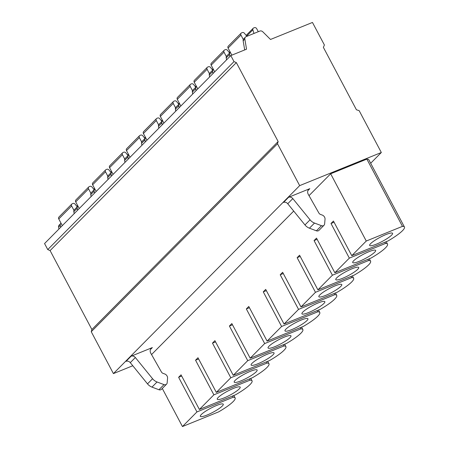 <?xml version="1.0" encoding="UTF-8"?>
<svg xmlns="http://www.w3.org/2000/svg" width="449" height="449" viewBox="0 0 449 449"><rect width="100%" height="100%" fill="white"/><g stroke="black" fill="none" stroke-linecap="round" stroke-linejoin="round"><path stroke-width="0.67" d="M381.324 152.508L359.149 110.634L356.427 109.781L323.381 47.37L324.403 45.001L312.459 22.45L270.511 39.467L262.805 31.806A2.778 2.374 -135.3 0 0 259.848 31.076L246.114 36.644A2.778 2.374 -135.3 0 0 245.418 37.104A2.778 2.374 -135.3 0 0 244.845 39.091L246.54 49.188L230.808 55.569L234.008 61.614L236.354 62.613L278.144 141.536L277.499 143.753L299.668 185.628L381.324 152.508L370.672 163.256M132.786 365.744L113.417 373.602L91.248 331.727L91.893 329.51L50.103 250.587L47.751 249.588L44.558 243.549L230.808 55.569M299.668 185.628L113.417 373.602M151.549 354.564L293.713 211.081M309.013 195.641L330.66 173.791L366.861 159.109A26.396 4.715 152.1 0 1 368.842 159.793L404.442 227.037A26.396 4.715 -27.9 0 1 387.97 240.978L351.775 255.666L333.439 221.037L330.997 223.495L334.078 222.249M166.562 384.17L161.483 389.294A2.778 2.374 -135.3 0 1 158.94 389.738L164.02 384.613A2.778 2.374 -135.3 0 0 166.562 384.17A2.778 2.374 -135.3 0 0 167.163 382.829L167.561 378.198A3.889 3.323 -135.3 0 0 164.66 373.944L163.127 373.405A2.778 2.374 44.7 0 1 161.427 371.974L150.808 353.268A4.63 3.957 44.7 0 1 151.195 348.357A4.63 3.957 44.7 0 1 152.351 347.588L131.108 356.209L126.029 361.333A3.704 3.165 44.7 0 1 130.272 362.652L135.351 357.527A3.704 3.165 44.7 0 0 131.108 356.209M288.572 197.285A3.704 3.165 -135.3 0 1 292.821 198.604L287.742 203.728A3.704 3.165 -135.3 0 0 283.493 202.409L288.572 197.285L309.816 188.664A4.63 3.957 -135.3 0 0 308.659 189.433A4.63 3.957 -135.3 0 0 308.278 194.344L318.897 213.051A2.778 2.374 -135.3 0 0 320.597 214.482L322.129 215.02A3.889 3.323 44.7 0 1 325.031 219.275L324.633 223.905A2.778 2.374 44.7 0 1 324.026 225.246A2.778 2.374 44.7 0 1 321.49 225.69L316.41 230.814A2.778 2.374 44.7 0 0 318.947 230.371L324.026 225.246M60.621 227.334L60.284 225.359A2.778 2.374 -135.3 0 1 60.862 223.372A2.778 2.374 -135.3 0 1 61.025 223.22M58.926 229.046L58.595 227.065A2.778 2.374 -135.3 0 1 59.167 225.078L60.862 223.372M77.548 210.25L77.217 208.269A2.778 2.374 -135.3 0 1 77.795 206.282A2.778 2.374 -135.3 0 1 77.958 206.13M74.164 213.668L73.832 211.687A2.778 2.374 -135.3 0 1 74.405 209.7L77.795 206.282M94.481 193.16L94.15 191.179A2.778 2.374 -135.3 0 1 94.728 189.192A2.778 2.374 -135.3 0 1 94.891 189.046M91.096 196.578L90.765 194.597A2.778 2.374 -135.3 0 1 91.338 192.61L94.728 189.192M111.414 176.07L111.083 174.094A2.778 2.374 -135.3 0 1 111.655 172.107A2.778 2.374 -135.3 0 1 111.823 171.956M108.029 179.488L107.693 177.512A2.778 2.374 -135.3 0 1 108.271 175.525L111.655 172.107M128.347 158.98L128.016 157.004A2.778 2.374 -135.3 0 1 128.588 155.017A2.778 2.374 -135.3 0 1 128.756 154.866M124.957 162.398L124.626 160.422A2.778 2.374 -135.3 0 1 125.204 158.435L128.588 155.017M145.28 141.895L144.943 139.914A2.778 2.374 -135.3 0 1 145.521 137.927A2.778 2.374 -135.3 0 1 145.689 137.781M141.89 145.313L141.558 143.332A2.778 2.374 -135.3 0 1 142.137 141.345L145.521 137.927M162.207 124.805L161.876 122.824A2.778 2.374 -135.3 0 1 162.454 120.843A2.778 2.374 -135.3 0 1 162.617 120.691M158.823 128.223L158.491 126.242A2.778 2.374 -135.3 0 1 159.069 124.255L162.454 120.843M179.14 107.715L178.809 105.74A2.778 2.374 -135.3 0 1 179.387 103.753A2.778 2.374 -135.3 0 1 179.549 103.601M175.755 111.133L175.424 109.158A2.778 2.374 -135.3 0 1 175.997 107.171L179.387 103.753M196.073 90.625L195.742 88.649A2.778 2.374 -135.3 0 1 196.32 86.663A2.778 2.374 -135.3 0 1 196.482 86.511M192.688 94.043L192.357 92.067A2.778 2.374 -135.3 0 1 192.93 90.081L196.32 86.663M213.006 73.541L212.674 71.559A2.778 2.374 -135.3 0 1 213.247 69.573A2.778 2.374 -135.3 0 1 213.415 69.427M209.621 76.959L209.285 74.977A2.778 2.374 -135.3 0 1 209.863 72.991L213.247 69.573M229.939 56.451L229.607 54.469A2.778 2.374 -135.3 0 1 230.18 52.488A2.778 2.374 -135.3 0 1 230.348 52.337M226.549 59.869L226.217 57.887A2.778 2.374 -135.3 0 1 226.796 55.906L230.18 52.488M244.683 49.94L243.15 40.803A2.778 2.374 -135.3 0 1 243.728 38.816L245.418 37.104M234.008 61.614L47.751 249.588M236.354 62.613L50.103 250.587M278.144 141.536L91.893 329.51M277.499 143.753L91.248 331.727M62.304 225.634L58.763 218.949A1.852 1.583 -135.3 0 1 58.948 217.035L71.818 204.048A1.852 1.583 -135.3 0 1 72.278 203.739L72.951 203.47A1.852 1.583 -135.3 0 1 75.078 204.138L77.245 206.837M73.967 210.368L71.632 205.962A1.852 1.583 -135.3 0 1 71.818 204.048M79.237 208.544L75.696 201.859A1.852 1.583 -135.3 0 1 75.881 199.945L88.745 186.958A1.852 1.583 -135.3 0 1 89.211 186.655L89.879 186.38A1.852 1.583 -135.3 0 1 92.011 187.048L94.178 189.747M90.9 193.278L88.565 188.872A1.852 1.583 -135.3 0 1 88.745 186.958M96.17 191.459L92.629 184.769A1.852 1.583 -135.3 0 1 92.808 182.861L105.678 169.874A1.852 1.583 -135.3 0 1 106.144 169.565L106.811 169.295A1.852 1.583 -135.3 0 1 108.944 169.963L111.111 172.657M107.827 176.188L105.498 171.782A1.852 1.583 -135.3 0 1 105.678 169.874M113.103 174.369L109.562 167.685A1.852 1.583 -135.3 0 1 109.741 165.771L122.611 152.783A1.852 1.583 -135.3 0 1 123.077 152.475L123.744 152.205A1.852 1.583 -135.3 0 1 125.877 152.873L128.044 155.567M124.76 159.103L122.431 154.697A1.852 1.583 -135.3 0 1 122.611 152.783M130.03 157.279L126.495 150.595A1.852 1.583 -135.3 0 1 126.674 148.681L139.544 135.693A1.852 1.583 -135.3 0 1 140.004 135.39L140.677 135.115A1.852 1.583 -135.3 0 1 142.81 135.783L144.976 138.483M141.693 142.013L139.358 137.607A1.852 1.583 -135.3 0 1 139.544 135.693M146.963 140.189L143.422 133.505A1.852 1.583 -135.3 0 1 143.607 131.591L156.477 118.603A1.852 1.583 -135.3 0 1 156.937 118.3L157.61 118.025A1.852 1.583 -135.3 0 1 159.737 118.693L161.904 121.393M158.626 124.923L156.291 120.517A1.852 1.583 -135.3 0 1 156.477 118.603M163.896 123.105L160.355 116.414A1.852 1.583 -135.3 0 1 160.54 114.506L173.409 101.519A1.852 1.583 -135.3 0 1 173.87 101.21L174.543 100.941A1.852 1.583 -135.3 0 1 176.67 101.609L178.837 104.303M175.559 107.833L173.224 103.427A1.852 1.583 -135.3 0 1 173.409 101.519M180.829 106.015L177.288 99.33A1.852 1.583 -135.3 0 1 177.473 97.416L190.337 84.429A1.852 1.583 -135.3 0 1 190.803 84.12L191.47 83.851A1.852 1.583 -135.3 0 1 193.603 84.519L195.77 87.213M192.492 90.749L190.157 86.343A1.852 1.583 -135.3 0 1 190.337 84.429M197.762 88.924L194.221 82.24A1.852 1.583 -135.3 0 1 194.4 80.326L207.27 67.339A1.852 1.583 -135.3 0 1 207.735 67.036L208.403 66.761A1.852 1.583 -135.3 0 1 210.536 67.429L212.703 70.128M209.419 73.658L207.09 69.253A1.852 1.583 -135.3 0 1 207.27 67.339M214.689 71.834L211.153 65.15A1.852 1.583 -135.3 0 1 211.333 63.242L224.203 50.254A1.852 1.583 -135.3 0 1 224.668 49.946L225.336 49.671A1.852 1.583 -135.3 0 1 227.469 50.339L229.635 53.038M226.352 56.568L224.023 52.163A1.852 1.583 -135.3 0 1 224.203 50.254M231.841 55.154L228.086 48.06A1.852 1.583 -135.3 0 1 228.266 46.152L241.135 33.164A1.852 1.583 -135.3 0 1 241.596 32.856L242.269 32.586A1.852 1.583 -135.3 0 1 244.396 33.254L246.877 36.335M243.285 39.484L240.95 35.073A1.852 1.583 -135.3 0 1 241.135 33.164M253.954 33.467L252.866 29.819A1.852 1.583 -135.3 0 1 253.663 27.961L254.33 27.692A1.852 1.583 -135.3 0 1 256.682 28.691L258.282 31.711M162.291 388.475L182.451 426.55L196.948 411.924L178.612 377.295L181.048 374.831L199.384 409.46L213.876 394.834L195.545 360.205L197.981 357.746L216.317 392.375L230.808 377.744L212.478 343.115L214.914 340.656L233.25 375.285L247.741 360.654L229.405 326.03L231.847 323.566L250.183 358.195L264.674 343.569L246.338 308.94L248.78 306.476L267.11 341.105L281.607 326.479L263.271 291.85L265.707 289.392L284.043 324.021L298.54 309.389L280.204 274.76L282.64 272.302L300.976 306.931L315.467 292.305L297.137 257.675L299.573 255.212L317.909 289.841L332.4 275.215L314.07 240.585L316.506 238.127L334.842 272.751L349.333 258.124L330.997 223.495M351.775 255.666L366.266 241.034L330.66 173.791M349.333 258.124L385.534 243.442L384.894 242.23M385.534 243.442A26.396 4.715 -27.9 0 1 387.509 244.121A26.396 4.715 -27.9 0 1 371.037 258.068L334.842 272.751M314.07 240.585L317.146 239.334M332.4 275.215L368.601 260.532L367.961 259.32M368.601 260.532A26.396 4.715 -27.9 0 1 370.582 261.211A26.396 4.715 -27.9 0 1 354.109 275.158L317.909 289.841M297.137 257.675L300.213 256.424M315.467 292.305L351.668 277.617L351.028 276.404M351.668 277.617A26.396 4.715 -27.9 0 1 353.649 278.301A26.396 4.715 -27.9 0 1 337.177 292.248L300.976 306.931M280.204 274.76L283.285 273.514M298.54 309.389L334.735 294.707L334.095 293.494M334.735 294.707A26.396 4.715 -27.9 0 1 336.716 295.391A26.396 4.715 -27.9 0 1 320.244 309.333L284.043 324.021M263.271 291.85L266.352 290.604M281.607 326.479L317.808 311.797L317.162 310.585M317.808 311.797A26.396 4.715 -27.9 0 1 319.783 312.476A26.396 4.715 -27.9 0 1 303.311 326.423L267.11 341.105M246.338 308.94L249.419 307.688M264.674 343.569L300.875 328.881L300.229 327.675M300.875 328.881A26.396 4.715 -27.9 0 1 302.851 329.566A26.396 4.715 -27.9 0 1 286.378 343.513L250.183 358.195M229.405 326.03L232.487 324.779M247.741 360.654L283.942 345.971L283.302 344.759M283.942 345.971A26.396 4.715 -27.9 0 1 285.918 346.656A26.396 4.715 -27.9 0 1 269.451 360.603L233.25 375.285M212.478 343.115L215.554 341.869M230.808 377.744L267.009 363.061L266.369 361.849M267.009 363.061A26.396 4.715 -27.9 0 1 268.99 363.746A26.396 4.715 -27.9 0 1 252.518 377.688L216.317 392.375M195.545 360.205L198.621 358.959M213.876 394.834L250.076 380.151L249.436 378.939M250.076 380.151A26.396 4.715 -27.9 0 1 252.057 380.831A26.396 4.715 -27.9 0 1 235.585 394.778L199.384 409.46M178.612 377.295L181.693 376.043M196.948 411.924L233.143 397.236L232.503 396.029M182.451 426.55L218.652 411.868A26.396 4.715 152.1 0 0 235.124 397.921A26.396 4.715 152.1 0 0 233.143 397.236M216.541 405.486A12.965 2.312 152.1 0 0 200.338 416.341A12.965 2.312 152.1 0 0 207.056 415.056A12.965 2.312 152.1 0 0 223.26 404.207A12.965 2.312 152.1 0 0 216.541 405.486M233.469 388.396A12.965 2.312 152.1 0 0 217.271 399.251A12.965 2.312 152.1 0 0 223.989 397.966A12.965 2.312 152.1 0 0 240.187 387.117A12.965 2.312 152.1 0 0 233.469 388.396M250.402 371.312A12.965 2.312 152.1 0 0 234.204 382.161A12.965 2.312 152.1 0 0 240.922 380.881A12.965 2.312 152.1 0 0 257.12 370.027A12.965 2.312 152.1 0 0 250.402 371.312M267.335 354.222A12.965 2.312 152.1 0 0 251.137 365.071A12.965 2.312 152.1 0 0 257.855 363.791A12.965 2.312 152.1 0 0 274.053 352.936A12.965 2.312 152.1 0 0 267.335 354.222M284.268 337.132A12.965 2.312 152.1 0 0 268.07 347.986A12.965 2.312 152.1 0 0 274.788 346.701A12.965 2.312 152.1 0 0 290.986 335.852A12.965 2.312 152.1 0 0 284.268 337.132M301.2 320.042A12.965 2.312 152.1 0 0 284.997 330.896A12.965 2.312 152.1 0 0 291.715 329.617A12.965 2.312 152.1 0 0 307.919 318.762A12.965 2.312 152.1 0 0 301.2 320.042M318.133 302.957A12.965 2.312 152.1 0 0 301.93 313.806A12.965 2.312 152.1 0 0 308.648 312.526A12.965 2.312 152.1 0 0 324.846 301.672A12.965 2.312 152.1 0 0 318.133 302.957M335.061 285.867A12.965 2.312 152.1 0 0 318.863 296.716A12.965 2.312 152.1 0 0 325.581 295.436A12.965 2.312 152.1 0 0 341.779 284.587A12.965 2.312 152.1 0 0 335.061 285.867M351.994 268.777A12.965 2.312 152.1 0 0 335.796 279.632A12.965 2.312 152.1 0 0 342.514 278.346A12.965 2.312 152.1 0 0 358.712 267.497A12.965 2.312 152.1 0 0 351.994 268.777M368.926 251.693A12.965 2.312 152.1 0 0 352.729 262.542A12.965 2.312 152.1 0 0 359.447 261.262A12.965 2.312 152.1 0 0 375.645 250.407A12.965 2.312 152.1 0 0 368.926 251.693M366.266 241.034L402.467 226.352A26.396 4.715 -27.9 0 1 404.442 227.037M385.859 234.603A12.965 2.312 152.1 0 0 369.662 245.451A12.965 2.312 152.1 0 0 376.374 244.172A12.965 2.312 152.1 0 0 392.578 233.317A12.965 2.312 152.1 0 0 385.859 234.603M402.467 226.352L366.861 159.109M158.94 389.738L151.975 387.117A9.261 7.914 -135.3 0 1 147.502 383.867L130.272 362.652M164.02 384.613L157.055 381.987A9.261 7.914 -135.3 0 1 152.581 378.743L135.351 357.527M292.821 198.604L310.051 219.819A9.261 7.914 44.7 0 0 314.519 223.063L321.49 225.69M287.742 203.728L304.972 224.943A9.261 7.914 44.7 0 0 309.44 228.193L316.41 230.814M152.351 347.588L150.437 349.524M307.902 190.601L309.816 188.664M60.284 225.359L58.595 227.065M77.217 208.269L73.832 211.687M94.15 191.179L90.765 194.597M111.083 174.094L107.693 177.512M128.016 157.004L124.626 160.422M144.943 139.914L141.558 143.332M161.876 122.824L158.491 126.242M178.809 105.74L175.424 109.158M195.742 88.649L192.357 92.067M212.674 71.559L209.285 74.977M229.607 54.469L226.217 57.887M244.845 39.091L243.15 40.803M58.763 218.949L71.632 205.962M75.696 201.859L88.565 188.872M92.629 184.769L105.498 171.782M109.562 167.685L122.431 154.697M126.495 150.595L139.358 137.607M143.422 133.505L156.291 120.517M160.355 116.414L173.224 103.427M177.288 99.33L190.157 86.343M194.221 82.24L207.09 69.253M211.153 65.15L224.023 52.163M228.086 48.06L240.95 35.073M246.669 36.077L252.866 29.819M151.975 387.117L157.055 381.987M147.502 383.867L152.581 378.743M310.051 219.819L304.972 224.943M314.519 223.063L309.44 228.193M77.615 205.479L76.807 206.293M94.543 188.389L93.74 189.203M111.475 171.305L110.673 172.113M128.408 154.215L127.606 155.023M145.341 137.125L144.539 137.938M162.274 120.035L161.472 120.848M179.207 102.95L178.399 103.758M196.134 85.86L195.332 86.668M213.067 68.77L212.265 69.584M230 51.68L229.198 52.494M253.197 28.27L246.131 35.404M386.224 241.691L387.509 244.121M369.291 258.776L370.582 261.211M352.358 275.866L353.649 278.301M335.425 292.956L336.716 295.391M318.493 310.046L319.783 312.476M301.565 327.13L302.851 329.566M284.632 344.22L285.918 346.656M267.699 361.31L268.99 363.746M250.767 378.4L252.057 380.831M233.834 395.485L235.124 397.921"/></g></svg>
